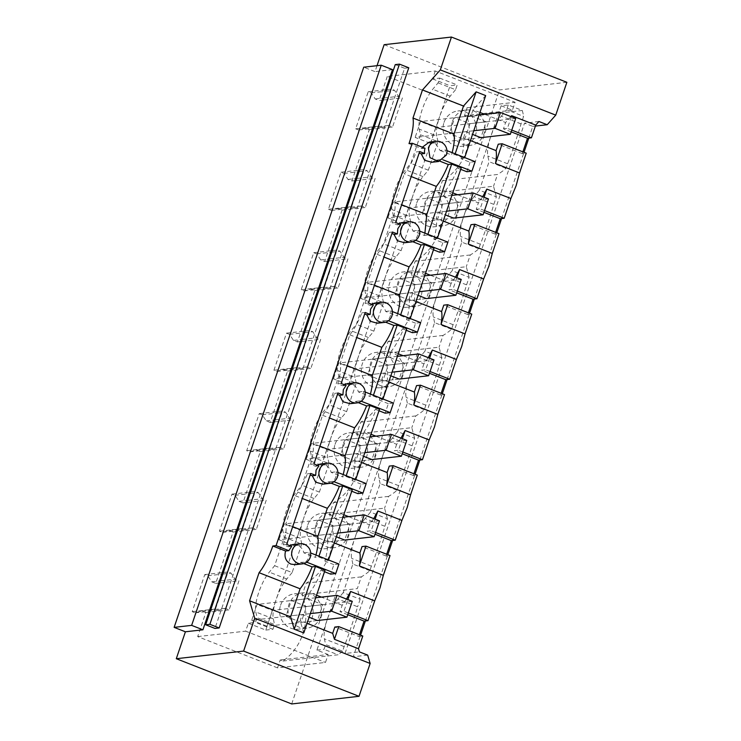<?xml version="1.0" encoding="UTF-8"?>
<svg xmlns="http://www.w3.org/2000/svg" width="741" height="741" viewBox="0 0 741 741"><rect width="100%" height="100%" fill="white"/><g stroke="black" fill="none" stroke-linecap="round" stroke-linejoin="round"><path stroke-width="0.56" stroke-dasharray="3.71 2.78" d="M422.37 147.218L421.786 148.626L425.038 148.265M431.799 162.26L436.875 159.991L441.932 159.417A10.152 9.568 83.5 0 0 444.748 155.138A10.152 9.568 83.5 0 0 445.156 149.914L446.953 150.618M429.243 142.133L436.023 144.143L440.089 150.488L445.156 149.914M409.013 143.624L421.786 148.626M441.932 159.417L442.905 159.797M475.138 161.668L470.072 162.242L461.059 158.704L464.44 158.324L454.9 154.582L451.519 154.962A33.827 10.105 -68.6 0 0 452.149 152.655M440.089 150.488L451.519 154.962M377.021 65.699L375.011 71.618L363.748 67.199M392.517 69.635L375.011 71.618M386.793 89.624L391.489 89.096L394.49 90.272L398.519 96.339L402.419 97.868L392.554 127.017L388.645 125.488L381.939 127.341L378.938 126.165L391.489 89.096M374.242 126.702L378.938 126.165M359.552 170.106L364.248 169.569L367.249 170.754L371.278 176.812L375.187 178.349L365.313 207.489L361.413 205.961L354.707 207.823L351.697 206.646L364.248 169.569M347.01 207.174L351.697 206.646M332.311 250.578L337.007 250.05L340.008 251.227L344.037 257.294L347.946 258.822L338.081 287.971L334.172 286.443L327.466 288.295L324.456 287.119L337.007 250.05M319.769 287.647L324.456 287.119M305.079 331.06L309.766 330.523L312.776 331.699L316.796 337.766L320.705 339.295L310.84 368.444L306.931 366.915L300.225 368.768L297.215 367.592L309.766 330.523M292.528 368.129L297.215 367.592M277.838 411.533L282.525 411.005L285.535 412.181L289.555 418.239L293.464 419.776L283.599 448.926L279.69 447.388L272.984 449.25L269.983 448.073L282.525 411.005M265.287 448.601L269.983 448.073M250.597 492.005L255.284 491.478L258.294 492.654L262.314 498.721L266.223 500.249L256.358 529.398L252.449 527.87L245.743 529.722L242.742 528.546L255.284 491.478M238.046 529.083L242.742 528.546M223.356 572.487L228.043 571.95L231.053 573.126L235.082 579.193L238.982 580.722L229.117 609.871L225.208 608.342L218.502 610.204L215.501 609.019L228.043 571.95M210.805 609.556L215.501 609.019M408.782 67.783L404.577 68.265L214.973 628.433M436.875 159.991L439.987 161.214M460.707 169.337L457.845 168.207L461.226 167.827M419.675 151.544L416.294 151.924L419.156 153.054M411.199 176.562L404.299 173.857A33.827 10.105 -68.6 0 0 416.294 151.924M470.072 162.242L466.858 171.745M482.697 196.689L478.38 202.895L457.595 194.744M452.751 192.845L445.85 190.141C450.269 184.565 454.261 177.256 457.845 168.207M470.452 140.558L463.542 137.854C464.394 142.828 463.57 149.784 461.059 158.704M464.69 157.574L464.44 158.324M463.542 137.854L465.635 131.685L449.37 133.528L454.733 117.68L470.998 115.837L473.054 109.77L485.679 95.589M455.15 153.832L454.9 154.582M510.873 116.587L505.584 122.524L484.595 114.299M479.955 112.475L473.054 109.77M566.865 82.288L499.545 89.92L384.134 44.692M291.704 703.95L499.545 89.92M467.2 116.717L522.285 110.474L508.27 104.981L501.148 105.787L512.42 110.205L515.097 102.286L435.254 70.988L387.293 76.434L467.136 107.723L464.459 115.642L467.2 116.717A55.816 52.611 -96.5 0 1 442.423 180.739L438.44 192.493A55.816 52.611 -96.5 0 1 415.182 261.221L411.199 272.966A55.816 52.611 -96.5 0 1 387.941 341.694L383.968 353.448A55.816 52.611 -96.5 0 1 360.7 422.166L356.727 433.92A55.816 52.611 -96.5 0 1 333.459 502.648L329.486 514.402A55.816 52.611 -96.5 0 1 306.218 583.121L302.245 594.875A55.816 52.611 -96.5 0 1 282.951 661.046L280.209 659.972L277.532 667.891L325.494 662.445L328.18 654.516L280.209 659.972M387.293 76.434L379.142 100.507L382.18 100.165M277.532 667.891L197.69 636.593L205.841 612.52L201.932 610.982L195.226 612.844L192.215 611.668L204.766 574.59L207.776 575.776L211.796 581.833L215.705 583.371L233.082 532.038L229.173 530.51L222.467 532.362L219.456 531.186L232.007 494.117L235.008 495.294L239.037 501.361L242.946 502.889L260.313 451.565L256.414 450.028L249.708 451.89L246.697 450.713L259.248 413.645L262.249 414.821L266.278 420.888L270.187 422.416L287.554 371.084L283.646 369.555L276.939 371.417L273.938 370.231L286.489 333.163L289.49 334.348L293.519 340.406L297.419 341.934L314.795 290.611L310.887 289.083L304.18 290.935L301.179 289.759L313.721 252.69L316.731 253.867L320.751 259.934L324.66 261.462L342.036 210.138L338.128 208.601L331.422 210.463L328.42 209.286L340.962 172.218L343.972 173.394L347.992 179.452L351.901 180.989L369.277 129.656L365.369 128.128L358.663 129.981L355.661 128.804L368.203 91.736L371.213 92.912L375.233 98.979L379.142 100.507M368.203 91.736L385.709 89.754M371.213 92.912L385.172 91.328M386.256 91.208L394.49 90.272M358.663 129.981L381.939 127.341M355.661 128.804L373.158 126.822M340.962 172.218L358.468 170.226M343.972 173.394L357.931 171.81M359.024 171.68L367.249 170.754M331.422 210.463L354.707 207.823M328.42 209.286L345.917 207.295M313.721 252.69L331.227 250.708M316.731 253.867L330.69 252.283M331.783 252.162L340.008 251.227M304.18 290.935L327.466 288.295M301.179 289.759L318.676 287.777M286.489 333.163L303.986 331.181M289.49 334.348L303.449 332.755M304.542 332.635L312.776 331.699M276.939 371.417L300.225 368.768M273.938 370.231L291.445 368.249M259.248 413.645L276.745 411.653M262.249 414.821L276.217 413.237M277.301 413.117L285.535 412.181M249.708 451.89L272.984 449.25M246.697 450.713L264.204 448.722M232.007 494.117L249.513 492.135M235.008 495.294L248.976 493.71M250.06 493.589L258.294 492.654M222.467 532.362L245.743 529.722M219.456 531.186L236.963 529.204M204.766 574.59L222.272 572.608M207.776 575.776L221.735 574.192M222.819 574.062L231.053 573.126M195.226 612.844L218.502 610.204M192.215 611.668L209.722 609.676M307.052 623.311L300.142 620.606L302.198 614.539L309.108 617.244M303.791 632.944L300.142 620.606M303.801 563.595L300.67 562.373L295.335 564.67M404.577 68.265L395.259 64.615M424.908 233.128L424.278 235.443L412.848 230.96C411.866 227.228 409.671 224.634 406.263 223.198L402.002 222.606M398.723 223.717L397.232 224.838L400.612 224.458M395.648 222.513L392.267 222.893L397.232 224.838M392.267 222.893A33.827 10.105 -68.6 0 0 394.758 202.043L404.299 173.857M315.953 555.037A33.827 10.105 -68.6 0 1 315.314 557.343L303.893 552.869C302.902 549.127 300.707 546.534 297.298 545.098L293.047 544.505M289.768 545.626L288.277 546.747L291.658 546.367M286.693 544.413L283.312 544.802L288.277 546.747M310.711 473.443L307.33 473.832L310.201 474.953M283.312 544.802A33.827 10.105 -68.6 0 0 285.794 523.952L295.335 495.757A33.827 10.105 -68.6 0 0 307.33 473.832M322.844 484.169L327.911 481.9L332.978 481.326A10.152 9.568 83.5 0 0 335.793 477.047A10.152 9.568 83.5 0 0 336.192 471.813L337.989 472.517M343.194 474.555A33.827 10.105 -68.6 0 1 342.555 476.871L331.134 472.387C330.143 468.655 327.948 466.061 324.539 464.626L320.288 464.033M317.009 465.144L315.518 466.274L318.899 465.885M313.925 463.94L310.553 464.32L315.518 466.274M337.952 392.971L334.571 393.351L337.442 394.481M310.553 464.32A33.827 10.105 -68.6 0 0 313.035 443.47L322.576 415.284A33.827 10.105 -68.6 0 0 334.571 393.351M350.076 403.697L355.152 401.418L360.219 400.844A10.152 9.568 83.5 0 0 363.034 396.565A10.152 9.568 83.5 0 0 363.433 391.341L365.23 392.045M370.426 394.082A33.827 10.105 -68.6 0 1 369.796 396.398L358.366 391.915C357.384 388.173 355.189 385.589 351.78 384.144L347.529 383.551M344.241 384.672L342.75 385.792L346.13 385.413M341.166 383.468L337.785 383.847L342.75 385.792M365.193 312.498L361.812 312.878L364.683 313.999M337.785 383.847A33.827 10.105 -68.6 0 0 340.276 362.997L349.817 334.802A33.827 10.105 -68.6 0 0 361.812 312.878M377.317 323.215L382.393 320.946L387.46 320.371A10.152 9.568 83.5 0 0 390.275 316.092A10.152 9.568 83.5 0 0 390.674 310.868L392.471 311.572M397.667 313.61A33.827 10.105 -68.6 0 1 397.037 315.916L385.607 311.442C384.625 307.7 382.43 305.107 379.022 303.671L374.761 303.078M371.482 304.19L369.991 305.32L373.371 304.931M368.407 302.986L365.026 303.375L369.991 305.32M392.434 232.016L389.053 232.405L391.924 233.526M365.026 303.375A33.827 10.105 -68.6 0 0 367.517 282.525L377.058 254.33A33.827 10.105 -68.6 0 0 389.053 232.405M404.558 242.742L409.634 240.464L414.701 239.889A10.152 9.568 83.5 0 0 417.516 235.61A10.152 9.568 83.5 0 0 417.915 230.386L419.712 231.09M424.278 235.443L427.659 235.054L427.909 234.304M437.459 238.046L437.199 238.797L427.659 235.054M447.897 242.14L442.84 242.715L433.818 239.186L437.199 238.797M433.818 239.186C436.329 230.256 437.153 223.31 436.31 218.336L438.394 212.158L422.129 214.001L427.492 198.162L443.757 196.319L445.85 190.141M394.758 202.043L401.659 204.757M359.45 634.722L358.857 636.473L334.812 627.053M362.784 636.028L358.857 636.473M538.939 121.496L524.526 123.126L345 653.506L359.413 651.876M522.887 151.868L522.294 153.619L526.221 153.174M495.646 232.341L495.053 234.091L498.98 233.647M468.414 312.822L467.821 314.573L471.748 314.128M441.173 393.295L440.58 395.046L444.507 394.601M413.932 473.768L413.339 475.527L417.266 475.083M386.691 554.249L386.098 556L390.025 555.555M522.294 153.619L498.248 144.199M511.179 131.852L503.454 128.832L505.584 122.524M470.998 115.837L486.253 121.82L480.89 137.659L464.626 139.503L449.37 133.528M465.635 131.685L472.545 134.39M443.211 221.04L436.31 218.336M495.053 234.091L471.017 224.671M483.938 212.334L476.213 209.305L478.38 202.895M443.757 196.319L459.012 202.293L453.649 218.132L437.385 219.984L422.129 214.001M438.394 212.158L445.304 214.862M484.077 197.236L480.14 208.86L476.213 209.305M484.531 210.583L480.14 208.86M443.998 122.45A17.765 16.747 -96.5 0 1 457.781 110.983A17.765 16.747 -96.5 0 1 475.574 134.825A17.765 16.747 -96.5 0 1 461.791 146.292A17.765 16.747 -96.5 0 1 443.998 122.45M486.253 121.82L469.979 123.664L454.733 117.68M469.979 123.664L464.626 139.503M528.815 138.104L532.788 126.368L524.526 123.126M532.788 126.368L535.4 126.072M367.675 655.118L353.262 656.748L360.571 635.167M365.378 620.958L387.812 554.685M392.619 540.485L415.053 474.212M419.86 460.004L442.294 393.74M447.101 379.531L469.535 313.258M474.342 299.058L496.776 232.785M501.583 218.576L524.007 152.303M511.318 116.754L507.381 128.388L503.454 128.832M511.772 130.101L507.381 128.388M384.866 526.277L365.118 518.543L370.463 512.124L381.735 516.533L387.395 518.756L384.866 526.277C381.828 536.78 373.807 560.474 371.38 566.133L369.815 570.7A55.816 52.611 -96.5 0 1 361.312 576.868L357.329 588.623L302.245 594.875M361.312 576.868L306.218 583.121M387.395 518.756L384.57 508.15L329.486 514.402M412.107 445.804L392.36 438.061L397.704 431.642L408.976 436.06L414.636 438.283L412.107 445.804C409.069 456.308 401.048 480.001 398.621 485.651L397.056 490.227A55.816 52.611 -96.5 0 1 388.553 496.396L384.57 508.15M388.553 496.396L333.459 502.648M414.636 438.283L411.811 427.668L356.727 433.92M439.348 365.332L419.601 357.588L424.945 351.169L441.877 357.801L439.348 365.332C436.31 375.826 428.289 399.529 425.853 405.179L424.297 409.745A55.816 52.611 -96.5 0 1 415.794 415.923L411.811 427.668M415.794 415.923L360.7 422.166M441.877 357.801L439.052 347.196L383.968 353.448M466.58 284.85L446.842 277.115L452.177 270.687L469.118 277.329L466.58 284.85C463.551 295.353 455.53 319.047 453.094 324.697L451.538 329.273A55.816 52.611 -96.5 0 1 443.025 335.441L439.052 347.196M443.025 335.441L387.941 341.694M469.118 277.329L466.293 266.723L411.199 272.966M493.821 204.377L474.083 196.634L479.418 190.215L496.359 196.856L493.821 204.377C490.792 214.881 482.771 238.574 480.335 244.224L478.769 248.8A55.816 52.611 -96.5 0 1 470.266 254.969L466.293 266.723M470.266 254.969L415.182 261.221M496.359 196.856L493.534 186.241L438.44 192.493M442.423 180.739L497.507 174.487L493.534 186.241M522.285 110.474A55.816 52.611 -96.5 0 1 523.6 116.374L521.062 123.904C518.033 134.399 510.003 158.102 507.576 163.752L506.01 168.318A55.816 52.611 -96.5 0 1 497.507 174.487M512.42 110.205L464.459 115.642M467.136 107.723L515.097 102.286M274.652 565.716L292.13 572.571L301.782 544.042L284.303 537.188L274.652 565.716L269.307 572.145A25.37 7.577 -68.6 0 0 255.821 611.992L257.071 617.661L255.46 622.421L248.328 623.237L245.651 631.156L325.494 662.445M197.69 636.593L245.651 631.156M205.841 612.52L229.117 609.871M215.705 583.371L218.743 583.019M219.827 582.898L238.982 580.722M233.082 532.038L256.358 529.398M242.946 502.889L245.984 502.546M247.068 502.426L266.223 500.249M260.313 451.565L283.599 448.926M270.187 422.416L273.225 422.074M274.309 421.944L293.464 419.776M287.554 371.084L310.84 368.444M297.419 341.934L300.466 341.592M301.55 341.471L320.705 339.295M314.795 290.611L338.081 287.971M324.66 261.462L327.707 261.119M328.791 260.999L347.946 258.822M342.036 210.138L365.313 207.489M351.901 180.989L354.939 180.637M356.032 180.517L375.187 178.349M369.277 129.656L392.554 127.017M383.273 100.044L402.419 97.868M435.254 70.988L432.577 78.907L439.7 78.101L438.088 82.862L432.744 89.281A25.37 7.577 -68.6 0 0 419.258 129.129L420.508 134.806L410.847 163.335L405.503 169.763A25.37 7.577 -68.6 0 0 392.017 209.61L393.267 215.279L388.441 229.553L383.606 243.817L378.262 250.236A25.37 7.577 -68.6 0 0 364.776 290.083L366.026 295.761L361.2 310.025L356.365 324.289L351.03 330.708A25.37 7.577 -68.6 0 0 337.535 370.565L338.785 376.233L329.134 404.771L323.789 411.19A25.37 7.577 -68.6 0 0 310.303 451.037L311.544 456.715L301.893 485.244L296.548 491.663A25.37 7.577 -68.6 0 0 283.062 531.51L284.303 537.188M375.233 98.979L382.875 98.108M383.968 97.988L398.519 96.339M365.369 128.128L388.645 125.488M347.992 179.452L355.634 178.59M356.727 178.461L371.278 176.812M338.128 208.601L361.413 205.961M320.751 259.934L328.402 259.063M329.486 258.942L344.037 257.294M310.887 289.083L334.172 286.443M293.519 340.406L301.161 339.545M302.245 339.415L316.796 337.766M283.646 369.555L306.931 366.915M266.278 420.888L273.92 420.017M275.004 419.897L289.555 418.239M256.414 450.028L279.69 447.388M239.037 501.361L246.679 500.49M247.763 500.37L262.314 498.721M229.173 530.51L252.449 527.87M211.796 581.833L219.438 580.972M220.522 580.842L235.082 579.193M201.932 610.982L225.208 608.342M365.118 518.543C361.034 523.628 357.514 530.389 354.569 538.846A25.37 7.577 -68.6 0 0 354.531 538.957L316.907 650.107L328.17 654.525M316.907 650.107L324.03 649.301L325.642 644.54L342.574 651.182L344.139 646.606C346.566 640.956 354.596 617.262 357.625 606.759L337.877 599.015A25.37 7.577 -68.6 0 0 327.327 619.319M282.951 661.046L338.044 654.794L324.03 649.301M342.574 651.182A55.816 52.611 -96.5 0 1 338.044 654.794M369.815 570.7L352.883 564.068L343.222 592.596L360.154 599.237L357.329 588.623M360.154 599.237L357.625 606.759M347.733 614.715L340.017 611.686L343.944 611.242L347.881 599.617M346.501 599.071L342.185 605.277L340.017 611.686M342.185 605.277L321.399 597.126M316.555 595.227L309.655 592.522C314.073 586.946 318.065 579.638 321.64 570.589L325.021 570.209M322.817 604.675L306.542 606.518L301.179 622.366L317.454 620.513L322.817 604.675L307.561 598.7L309.655 592.522M302.198 614.539L285.933 616.382L291.296 600.543L307.561 598.7M353.262 656.748L345 653.506M324.512 571.719L321.64 570.589M300.67 562.373L306.709 562.178M305.737 561.798A10.152 9.568 83.5 0 0 308.552 557.519A10.152 9.568 83.5 0 0 308.951 552.295L310.748 552.999M303.893 552.869L308.951 552.295M412.848 230.96L417.915 230.386M292.704 526.656L285.794 523.952M295.335 495.757L302.245 498.461M331.032 483.123L327.911 481.9M351.753 491.237L348.881 490.116L352.262 489.736M332.978 481.326L333.95 481.706M331.134 472.387L336.192 471.813M319.936 446.184L313.035 443.47M322.576 415.284L329.486 417.989M358.274 402.641L355.152 401.418M378.994 410.764L376.122 409.643L379.503 409.254M360.219 400.844L361.191 401.224M358.366 391.915L363.433 391.341M347.177 365.702L340.276 362.997M349.817 334.802L356.727 337.516M385.515 322.168L382.393 320.946M406.235 330.291L403.363 329.161L406.744 328.782M387.46 320.371L388.432 320.751M385.607 311.442L390.674 310.868M374.418 285.229L367.517 282.525M377.058 254.33L383.958 257.034M412.756 241.696L409.634 240.464M433.476 249.81L430.604 248.689L433.985 248.3M414.701 239.889L415.664 240.279M455.456 277.171L451.149 283.368L430.354 275.217M425.519 273.318L418.609 270.613C423.028 265.046 427.029 257.738 430.604 248.689M442.84 242.715L439.617 252.218M416.757 202.923A17.765 16.747 -96.5 0 1 430.549 191.456A17.765 16.747 -96.5 0 1 448.333 215.307A17.765 16.747 -96.5 0 1 434.55 226.774A17.765 16.747 -96.5 0 1 416.757 202.923M459.012 202.293L442.748 204.136L427.492 198.162M442.748 204.136L437.385 219.984M338.943 564.049L333.876 564.623L330.662 574.127M348.326 612.955L343.944 611.242M456.836 277.708L452.899 289.333L448.972 289.777L456.697 292.806M457.29 291.056L452.899 289.333M415.97 301.513L409.069 298.808L411.153 292.63L418.063 295.344M467.821 314.573L443.776 305.144M451.149 283.368L448.972 289.777M431.771 282.766L415.506 284.618L410.144 300.457L426.408 298.614L431.771 282.766L416.516 276.791L418.609 270.613M428.215 357.644L423.908 363.84L403.123 355.699M398.278 353.8L391.368 351.095C395.787 345.519 399.788 338.211 403.363 329.161M420.656 322.622L415.599 323.196L412.376 332.7M415.599 323.196L406.577 319.658L409.958 319.278L400.418 315.536L397.037 315.916M409.069 298.808C409.912 303.782 409.088 310.729 406.577 319.658M429.595 358.181L425.658 369.815L421.731 370.259L429.456 373.279M430.049 371.528L425.658 369.815M388.729 381.995L381.828 379.281L383.921 373.112L390.822 375.817M440.58 395.046L416.535 385.626M423.908 363.84L421.731 370.259M404.53 363.247L388.265 365.091L382.902 380.93L399.167 379.086L404.53 363.247L389.275 357.264L391.368 351.095M400.983 438.126L396.667 444.322L375.882 436.171M371.037 434.272L364.127 431.568C368.546 425.992 372.547 418.684 376.122 409.643M393.425 403.095L388.358 403.669L385.135 413.172M388.358 403.669L379.336 400.131L382.717 399.751L373.177 396.009L369.796 396.398M381.828 379.281C382.68 384.255 381.847 391.211 379.336 400.131M402.354 438.663L398.417 450.287L394.49 450.732L402.215 453.761M402.808 452.01L398.417 450.287M361.497 462.467L354.587 459.763L356.68 453.585L363.581 456.289M413.339 475.527L389.294 466.098M396.667 444.322L394.49 450.732M377.289 443.72L361.024 445.563L355.661 461.411L371.926 459.568L377.289 443.72L362.043 437.746L364.127 431.568M373.742 518.598L369.426 524.795L348.64 516.653M343.796 514.754L336.886 512.04C341.305 506.473 345.306 499.165 348.881 490.116M366.184 483.567L361.117 484.142L357.903 493.654M361.117 484.142L352.095 480.613L355.485 480.224L345.936 476.491L342.555 476.871M354.587 459.763C355.439 464.737 354.606 471.684 352.095 480.613M375.113 519.135L371.185 530.76L367.258 531.214L374.974 534.233M375.567 532.483L371.185 530.76M334.256 542.94L327.346 540.235L329.439 534.057L336.34 536.771M386.098 556L362.053 546.58M369.426 524.795L367.258 531.214M350.058 524.202L333.783 526.045L328.42 541.884L344.695 540.041L350.058 524.202L334.802 518.218L336.886 512.04M333.876 564.623L324.864 561.085L328.244 560.705L318.695 556.963L315.314 557.343M327.346 540.235C328.198 545.209 327.365 552.165 324.864 561.085M452.418 121.496A17.765 16.747 -96.5 0 1 466.2 110.029A17.765 16.747 -96.5 0 1 483.993 133.871A17.765 16.747 -96.5 0 1 470.202 145.338A17.765 16.747 -96.5 0 1 452.418 121.496M352.883 564.068L351.632 558.39A25.37 7.577 -68.6 0 1 354.531 538.957M397.056 490.227L380.124 483.586L370.463 512.124M380.124 483.586L378.873 477.917A25.37 7.577 -68.6 0 1 381.763 458.484L354.569 538.846M392.36 438.061C388.275 443.146 384.755 449.917 381.8 458.364A25.37 7.577 -68.6 0 0 381.763 458.484M424.297 409.745L407.355 403.113L397.704 431.642M407.355 403.113L406.114 397.435A25.37 7.577 -68.6 0 1 409.004 378.003L381.8 458.364M419.601 357.588C415.516 362.673 411.996 369.435 409.041 377.891A25.37 7.577 -68.6 0 0 409.004 378.003M451.538 329.273L434.596 322.631L424.945 351.169M434.596 322.631L433.346 316.963A25.37 7.577 -68.6 0 1 436.245 297.53L409.041 377.891M446.842 277.115C442.748 282.191 439.237 288.962 436.282 297.419A25.37 7.577 -68.6 0 0 436.245 297.53M478.769 248.8L461.838 242.159L452.177 270.687M461.838 242.159L460.587 236.481A25.37 7.577 -68.6 0 1 463.486 217.048L436.282 297.419M474.083 196.634C469.989 201.719 466.478 208.49 463.523 216.937A25.37 7.577 -68.6 0 0 463.486 217.048M506.01 168.318L489.079 161.686L479.418 190.215M521.062 123.904L501.314 116.161C497.23 121.246 493.71 128.008 490.764 136.464A25.37 7.577 -68.6 0 0 490.727 136.576A25.37 7.577 -68.6 0 0 487.828 156.008L489.079 161.686M501.314 116.161L506.659 109.742L523.6 116.374M508.27 104.981L506.659 109.742M501.148 105.787L490.764 136.464M248.328 623.237L265.806 630.082L276.189 599.404A25.37 7.577 -68.6 0 0 273.299 618.837L274.541 624.515L257.071 617.661M292.13 572.571L286.786 578.99A25.37 7.577 -68.6 0 0 276.226 599.293L303.43 518.932A25.37 7.577 -68.6 0 0 300.54 538.364L283.062 531.51M311.544 456.715L329.023 463.56L319.371 492.089L314.027 498.517C309.942 503.593 306.422 510.364 303.467 518.82L330.671 438.45A25.37 7.577 -68.6 0 0 327.772 457.892L310.303 451.037M338.785 376.233L356.264 383.088L346.603 411.616L341.268 418.035C337.174 423.12 333.663 429.891 330.708 438.339L357.912 357.977A25.37 7.577 -68.6 0 0 355.013 377.41L337.535 370.565M366.026 295.761L383.505 302.606L373.844 331.144L368.499 337.563C364.415 342.648 360.904 349.409 357.949 357.866L385.153 277.505A25.37 7.577 -68.6 0 0 382.254 296.937L364.776 290.083M393.267 215.279L410.746 222.133L401.085 250.662L395.74 257.09C391.656 262.166 388.136 268.937 385.19 277.393L412.394 197.023A25.37 7.577 -68.6 0 0 409.495 216.455L392.017 209.61M420.508 134.806L437.987 141.661L428.326 170.189L422.981 176.608C418.897 181.693 415.377 188.464 412.431 196.911L439.635 116.55A25.37 7.577 -68.6 0 0 436.736 135.983L419.258 129.129M455.567 89.717L450.222 96.135C446.138 101.221 442.618 107.982 439.672 116.439L450.056 85.761L457.178 84.956L455.567 89.717L438.088 82.862M432.577 78.907L450.056 85.761M490.727 136.576L463.523 216.937M429.511 294.825A17.765 16.747 -96.5 0 1 415.729 306.292A17.765 16.747 -96.5 0 1 397.936 282.451A17.765 16.747 -96.5 0 1 411.718 270.984A17.765 16.747 -96.5 0 1 429.511 294.825M343.454 443.405A17.765 16.747 -96.5 0 1 357.245 431.929A17.765 16.747 -96.5 0 1 375.029 455.78A17.765 16.747 -96.5 0 1 361.247 467.247A17.765 16.747 -96.5 0 1 343.454 443.405M456.752 214.353A17.765 16.747 -96.5 0 1 442.97 225.82A17.765 16.747 -96.5 0 1 425.177 201.969A17.765 16.747 -96.5 0 1 438.959 190.502A17.765 16.747 -96.5 0 1 456.752 214.353M402.27 375.298A17.765 16.747 -96.5 0 1 388.488 386.765A17.765 16.747 -96.5 0 1 370.695 362.923A17.765 16.747 -96.5 0 1 384.477 351.456A17.765 16.747 -96.5 0 1 402.27 375.298M320.557 616.725A17.765 16.747 -96.5 0 1 306.765 628.192A17.765 16.747 -96.5 0 1 288.981 604.35A17.765 16.747 -96.5 0 1 302.763 592.883A17.765 16.747 -96.5 0 1 320.557 616.725M316.212 523.878A17.765 16.747 -96.5 0 1 330.004 512.411A17.765 16.747 -96.5 0 1 347.788 536.252A17.765 16.747 -96.5 0 1 334.006 547.719A17.765 16.747 -96.5 0 1 316.212 523.878M265.806 630.082L272.938 629.276L274.541 624.515M272.938 629.276L255.46 622.421M439.7 78.101L457.178 84.956M437.987 141.661L436.736 135.983M428.326 170.189L410.847 163.335M410.746 222.133L409.495 216.455M401.085 250.662L383.606 243.817M383.505 302.606L382.254 296.937M373.844 331.144L356.365 324.289M356.264 383.088L355.013 377.41M346.603 411.616L329.134 404.771M329.023 463.56L327.772 457.892M319.371 492.089L301.893 485.244M301.782 544.042L300.54 538.364M327.29 619.43A25.37 7.577 -68.6 0 0 324.391 638.862L325.642 644.54M343.222 592.596L337.877 599.015M306.542 606.518L291.296 600.543M301.179 622.366L285.933 616.382M280.561 605.304A17.765 16.747 -96.5 0 1 294.344 593.837A17.765 16.747 -96.5 0 1 312.137 617.688A17.765 16.747 -96.5 0 1 298.354 629.155A17.765 16.747 -96.5 0 1 280.561 605.304M318.954 556.213L318.695 556.963M328.495 559.955L328.244 560.705M329.439 534.057L313.165 535.91L318.528 520.062L334.802 518.218M346.195 475.731L345.936 476.491M355.736 479.473L355.485 480.224M356.68 453.585L340.406 455.428L345.769 439.589L362.043 437.746M373.436 395.259L373.177 396.009M382.977 399.001L382.717 399.751M383.921 373.112L367.647 374.955L373.01 359.116L389.275 357.264M400.668 314.786L400.418 315.536M410.218 318.528L409.958 319.278M411.153 292.63L394.888 294.483L400.251 278.635L416.516 276.791M415.506 284.618L400.251 278.635M410.144 300.457L394.888 294.483M388.265 365.091L373.01 359.116M382.902 380.93L367.647 374.955M361.024 445.563L345.769 439.589M355.661 461.411L340.406 455.428M333.783 526.045L318.528 520.062M328.42 541.884L313.165 535.91M421.101 295.779A17.765 16.747 -96.5 0 1 407.309 307.246A17.765 16.747 -96.5 0 1 389.525 283.405A17.765 16.747 -96.5 0 1 403.308 271.938A17.765 16.747 -96.5 0 1 421.101 295.779M335.043 444.359A17.765 16.747 -96.5 0 1 348.826 432.892A17.765 16.747 -96.5 0 1 366.619 456.734A17.765 16.747 -96.5 0 1 352.836 468.201A17.765 16.747 -96.5 0 1 335.043 444.359M393.86 376.252A17.765 16.747 -96.5 0 1 380.068 387.719A17.765 16.747 -96.5 0 1 362.284 363.877A17.765 16.747 -96.5 0 1 376.067 352.41A17.765 16.747 -96.5 0 1 393.86 376.252M307.802 524.832A17.765 16.747 -96.5 0 1 321.585 513.365A17.765 16.747 -96.5 0 1 339.378 537.206A17.765 16.747 -96.5 0 1 325.595 548.673A17.765 16.747 -96.5 0 1 307.802 524.832M473.768 130.759L415.145 137.409L430.401 143.384L480.89 137.659M479.131 114.92L420.508 121.57L415.145 137.409M515.699 118.477L435.764 127.545L420.508 121.57M435.764 127.545L430.401 143.384M446.527 211.231L387.904 217.882L403.16 223.865L453.649 218.132M451.89 195.392L393.267 202.043L387.904 217.882M488.467 198.949L408.523 208.017L393.267 202.043M408.523 208.017L403.16 223.865M419.295 291.713L360.672 298.364L375.919 304.338L426.408 298.614M424.649 275.865L366.026 282.516L360.672 298.364M461.226 279.431L381.282 288.499L366.026 282.516M381.282 288.499L375.919 304.338M392.054 372.186L333.431 378.836L348.687 384.82L399.167 379.086M397.417 356.347L338.794 362.997L333.431 378.836M433.985 359.904L354.041 368.972L338.794 362.997M354.041 368.972L348.687 384.82M364.813 452.658L306.19 459.309L321.446 465.292L371.926 459.568M370.176 436.82L311.553 443.47L306.19 459.309M406.744 440.376L326.809 449.454L311.553 443.47M326.809 449.454L321.446 465.292M337.572 533.14L278.949 539.791L294.205 545.765L344.695 540.041M342.935 517.292L284.312 523.952L278.949 539.791M379.503 520.858L299.568 529.926L284.312 523.952M299.568 529.926L294.205 545.765M310.331 613.613L251.708 620.263L266.964 626.247L317.454 620.513M315.694 597.774L257.071 604.424L251.708 620.263M352.262 601.331L272.327 610.399L257.071 604.424M272.327 610.399L266.964 626.247M371.38 566.133L351.632 558.39M398.621 485.651L378.873 477.917M425.853 405.179L406.114 397.435M453.094 324.697L433.346 316.963M480.335 244.224L460.587 236.481M507.576 163.752L487.828 156.008M286.786 578.99L269.307 572.145M273.299 618.837L255.821 611.992M450.222 96.135L432.744 89.281M422.981 176.608L405.503 169.763M395.74 257.09L378.262 250.236M368.499 337.563L351.03 330.708M341.268 418.035L323.789 411.19M314.027 498.517L296.548 491.663M344.139 646.606L324.391 638.862M466.2 110.029L457.781 110.983M470.202 145.338L461.791 146.292M438.959 190.502L430.549 191.456M442.97 225.82L434.55 226.774M415.729 306.292L407.309 307.246M411.718 270.984L403.308 271.938M357.245 431.929L348.826 432.892M361.247 467.247L352.836 468.201M388.488 386.765L380.068 387.719M384.477 351.456L376.067 352.41M306.765 628.192L298.354 629.155M302.763 592.883L294.344 593.837M330.004 512.411L321.585 513.365M334.006 547.719L325.595 548.673"/><path stroke-width="1.11" d="M446.434 154.943A10.152 9.568 83.5 0 0 436.273 141.327A10.152 9.568 83.5 0 0 428.4 147.876L429.937 157.638L438.561 161.492L446.434 154.943M436.273 141.327L429.243 142.124L422.37 147.218M419.156 153.054L421.259 153.869L424.639 153.489A10.152 9.568 83.5 0 1 425.038 148.265L412.265 143.254L409.013 143.624A33.827 10.105 -68.6 0 0 412.978 118.032L454.001 134.112A33.827 10.105 -68.6 0 1 452.149 152.655M421.259 153.869L424.63 160.288L431.799 162.26M446.953 150.618L475.138 161.668L471.924 171.171L466.858 171.745L460.707 169.337M442.905 159.797L471.924 171.171M243.613 651.08L359.024 696.308L291.704 703.95L176.293 658.712L243.613 651.08L254.728 618.226L249.578 600.784L259.081 572.7A33.827 10.105 111.4 0 0 272.808 546.006L276.069 545.635L288.842 550.646L291.658 546.367L286.693 544.413L310.711 473.443L315.675 475.389L316.074 470.165L318.899 465.885L313.925 463.94L337.952 392.971L342.916 394.916L343.315 389.692L346.13 385.413L341.166 383.468L365.193 312.498L370.157 314.443L370.556 309.21L373.371 304.931L368.407 302.986L392.434 232.016L397.398 233.961L397.797 228.737L400.612 224.458L395.648 222.513L419.675 151.544L424.639 153.489M412.265 143.254L276.069 545.635M377.021 65.699L384.134 44.692L451.445 37.05L440.33 69.895L422.481 89.948L412.978 118.032M385.709 89.754L202.914 629.794L185.407 631.786L174.135 627.368L363.748 67.199L381.245 65.217L392.517 69.635L385.709 89.754L386.793 89.624M373.158 126.822L374.242 126.702M358.468 170.226L359.552 170.106M345.917 207.295L347.01 207.174M331.227 250.708L332.311 250.578M318.676 287.777L319.769 287.647M303.986 331.181L305.079 331.06M291.445 368.249L292.528 368.129M276.745 411.653L277.838 411.533M264.204 448.722L265.287 448.601M249.513 492.135L250.597 492.005M236.963 529.204L238.046 529.083M222.272 572.608L223.356 572.487M209.722 609.676L210.805 609.556M176.293 658.712L185.407 631.786M205.655 624.774L395.259 64.615L399.464 64.134L408.782 67.783L219.179 627.951L214.973 628.433L205.655 624.774L209.86 624.302L219.179 627.951M439.987 161.214L448.296 164.474L451.677 164.085L427.909 234.304M437.459 238.046L461.226 167.827L451.677 164.085M448.296 164.474A33.827 10.105 -68.6 0 1 436.31 186.399L411.199 176.562M519.534 172.94L526.221 153.174L502.176 143.754L498.248 144.199L496.081 150.608C496.674 153.832 496.479 158.129 495.488 163.52L519.534 172.94L516.153 185.621L510.873 198.514L504.186 218.28L500.258 218.725L495.646 232.341M482.697 196.689L486.828 189.094L510.873 198.514M457.595 194.744L452.751 192.845M496.081 150.608L470.452 140.558M455.15 153.832L476.13 91.847L485.679 95.589L464.69 157.574M476.13 91.847L463.505 106.028L454.001 134.112M422.481 89.948L463.505 106.028M272.808 546.006L285.581 551.008C283.988 557 285.748 561.372 290.87 564.105L295.335 564.67L302.365 563.873A10.152 9.568 83.5 0 0 310.238 557.325C311.655 551.341 309.719 546.997 304.44 544.292A10.152 9.568 83.5 0 0 300.077 543.709A10.152 9.568 83.5 0 0 292.204 550.257A10.152 9.568 83.5 0 0 298.002 563.299A10.152 9.568 83.5 0 0 302.365 563.873M288.842 550.646L285.581 551.008M535.4 126.072L547.201 124.729L538.939 121.496L535.724 125.099L511.679 115.679L510.873 116.587M547.201 124.729L555.741 115.133L440.33 69.895M484.595 114.299L479.955 112.475M451.445 37.05L566.865 82.288L555.741 115.133M381.245 65.217L191.641 625.376L202.914 629.794M385.172 91.328L386.256 91.208M357.931 171.81L359.024 171.68M330.69 252.283L331.783 252.162M303.449 332.755L304.542 332.635M276.217 413.237L277.301 413.117M248.976 493.71L250.06 493.589M221.735 574.192L222.819 574.062M174.135 627.368L191.641 625.376M359.024 696.308L370.139 663.464L367.675 655.118L359.413 651.876L358.487 648.736L334.441 639.316L332.681 633.36L307.052 623.311M254.728 618.226L370.139 663.464M294.251 629.202L303.791 632.944L325.021 570.209L315.481 566.467L294.251 629.202L290.602 616.864L249.578 600.784M259.081 572.7L300.105 588.78L290.602 616.864M303.801 563.595L312.1 566.856C308.525 575.896 304.523 583.204 300.105 588.78M399.464 64.134L209.86 624.302M413.395 222.383A10.152 9.568 83.5 0 0 409.032 221.809A10.152 9.568 83.5 0 0 401.159 228.358A10.152 9.568 83.5 0 0 411.32 241.974A10.152 9.568 83.5 0 0 419.193 235.425A10.152 9.568 83.5 0 0 413.395 222.383M409.032 221.809L402.002 222.606L398.723 223.717M300.077 543.709L293.047 544.505L289.768 545.626M310.201 474.953L312.294 475.778L315.666 482.187L322.844 484.169M315.675 475.389L312.294 475.778M319.445 469.785A10.152 9.568 83.5 0 0 329.606 483.401A10.152 9.568 83.5 0 0 337.479 476.852C338.896 470.868 336.96 466.524 331.681 463.81A10.152 9.568 83.5 0 0 327.318 463.236A10.152 9.568 83.5 0 0 319.445 469.785M327.318 463.236L320.288 464.033L317.009 465.144M337.442 394.481L339.535 395.296L342.907 401.715L350.076 403.697M342.916 394.916L339.535 395.296M346.686 389.312A10.152 9.568 83.5 0 0 356.847 402.928A10.152 9.568 83.5 0 0 364.72 396.379C366.137 390.396 364.202 386.042 358.913 383.338A10.152 9.568 83.5 0 0 354.559 382.754A10.152 9.568 83.5 0 0 346.686 389.312M354.559 382.754L347.529 383.56L344.241 384.672M364.683 313.999L366.776 314.823L370.148 321.233L377.317 323.215M370.157 314.443L366.776 314.823M373.927 308.83A10.152 9.568 83.5 0 0 384.088 322.446A10.152 9.568 83.5 0 0 391.952 315.898C393.378 309.914 391.443 305.57 386.154 302.865A10.152 9.568 83.5 0 0 381.791 302.282A10.152 9.568 83.5 0 0 373.927 308.83M381.791 302.282L374.761 303.078L371.482 304.19M391.924 233.526L394.017 234.351L397.389 240.76L404.558 242.742M397.398 233.961L394.017 234.351M436.31 186.399L426.76 214.594L424.908 233.128M401.659 204.757L426.76 214.594M334.256 542.94L359.885 552.99L362.053 546.58L365.98 546.126L390.025 555.555L383.338 575.322L379.957 588.002L374.677 600.895L367.99 620.662L348.326 612.955M359.45 634.722L364.063 621.106L367.99 620.662M334.441 639.316L338.739 626.608L362.784 636.028L358.487 648.736M535.724 125.099L531.427 137.807L527.499 138.252L522.887 151.868M443.211 221.04L468.84 231.081L471.017 224.671L474.935 224.227L498.98 233.647L492.293 253.422L488.921 266.093L483.641 278.986L476.945 298.762L473.017 299.207L468.414 312.822M415.97 301.513L441.599 311.563L443.776 305.144L447.703 304.699L471.748 314.128L465.052 333.895L461.68 346.575L456.4 359.468L449.704 379.235L445.776 379.679L441.173 393.295M388.729 381.995L414.358 392.035L416.535 385.626L420.462 385.181L444.507 394.601L437.811 414.376L434.439 427.048L429.159 439.941L422.463 459.716L418.535 460.161L413.932 473.768M361.497 462.467L387.126 472.517L389.294 466.098L393.221 465.654L417.266 475.083L410.57 494.849L407.198 507.529L401.918 520.414L395.222 540.189L391.304 540.634L386.691 554.249M502.176 143.754L495.488 163.52M527.499 138.252L511.179 131.852M472.545 134.39L480.89 137.659L510.345 134.316L495.09 128.341L473.768 130.759M500.258 218.725L483.938 212.334M445.304 214.862L453.649 218.132L483.104 214.797L467.849 208.814L446.527 211.231M486.828 189.094L484.077 197.236M504.186 218.28L484.531 210.583M360.571 635.167L365.378 620.958M387.812 554.685L392.619 540.485M415.053 474.212L419.86 460.004M442.294 393.74L447.101 379.531M469.535 313.258L474.342 299.058M496.776 232.785L501.583 218.576M524.007 152.303L528.815 138.104M511.679 115.679L511.318 116.754M531.427 137.807L511.772 130.101M218.743 583.019L219.827 582.898M245.984 502.546L247.068 502.426M273.225 422.074L274.309 421.944M300.466 341.592L301.55 341.471M327.707 261.119L328.791 260.999M354.939 180.637L356.032 180.517M382.18 100.165L383.273 100.044M382.875 98.108L383.968 97.988M355.634 178.59L356.727 178.461M328.402 259.063L329.486 258.942M301.161 339.545L302.245 339.415M273.92 420.017L275.004 419.897M246.679 500.49L247.763 500.37M219.438 580.972L220.522 580.842M338.739 626.608L334.812 627.053L332.681 633.36M364.063 621.106L347.733 614.715M321.399 597.126L316.555 595.227M309.108 617.244L317.454 620.513L346.899 617.179L331.653 611.195L310.331 613.613M312.1 566.856L315.481 566.467M306.709 562.178L335.729 573.553L330.662 574.127L324.512 571.719M315.953 555.037A33.827 10.105 -68.6 0 0 317.806 536.493L292.704 526.656M302.245 498.461L327.346 508.307L317.806 536.493M331.032 483.123L339.341 486.374C335.766 495.423 331.764 502.731 327.346 508.307M339.341 486.374L342.722 485.994L318.954 556.213M328.495 559.955L352.262 489.736L342.722 485.994M333.95 481.706L362.96 493.071L357.903 493.654L351.753 491.237M337.989 472.517L366.184 483.567L362.96 493.071M343.194 474.555A33.827 10.105 -68.6 0 0 345.047 456.021L319.936 446.184M329.486 417.989L354.587 427.826L345.047 456.021M358.274 402.641L366.582 405.901C362.997 414.951 359.005 422.259 354.587 427.826M366.582 405.901L369.963 405.512L346.195 475.731M355.736 479.473L379.503 409.254L369.963 405.512M361.191 401.224L390.201 412.598L385.135 413.172L378.994 410.764M365.23 392.045L393.425 403.095L390.201 412.598M370.426 394.082A33.827 10.105 -68.6 0 0 372.288 375.548L347.177 365.702M356.727 337.516L381.828 347.353L372.288 375.548M385.515 322.168L393.823 325.419C390.238 334.469 386.246 341.777 381.828 347.353M393.823 325.419L397.204 325.04L373.436 395.259M382.977 399.001L406.744 328.782L397.204 325.04M388.432 320.751L417.442 332.125L412.376 332.7L406.235 330.291M392.471 311.572L420.656 322.622L417.442 332.125M397.667 313.61A33.827 10.105 -68.6 0 0 399.519 295.066L374.418 285.229M383.958 257.034L409.069 266.871L399.519 295.066M412.756 241.696L421.064 244.947C417.479 253.996 413.487 261.304 409.069 266.871M421.064 244.947L424.445 244.567L400.668 314.786M410.218 318.528L433.985 248.3L424.445 244.567M415.664 240.279L444.683 251.644L439.617 252.218L433.476 249.81M419.712 231.09L447.897 242.14L444.683 251.644M455.456 277.171L459.596 269.567L483.632 278.996M430.354 275.217L425.519 273.318M468.84 231.081C469.433 234.304 469.238 238.611 468.247 243.993L492.293 253.413M346.501 599.071L350.632 591.475L374.677 600.895M350.632 591.475L347.881 599.617M474.935 224.227L468.247 243.993M459.596 269.567L456.836 277.708M476.945 298.762L457.29 291.056M473.017 299.207L456.697 292.806M418.063 295.344L426.408 298.614L455.863 295.27L440.608 289.296L419.295 291.713M447.703 304.699L441.006 324.465L465.052 333.895M428.215 357.644L432.355 350.048L456.4 359.468M403.123 355.699L398.278 353.8M441.599 311.563C442.192 314.786 441.997 319.084 441.006 324.465M432.355 350.048L429.595 358.181M449.704 379.235L430.049 371.528M445.776 379.679L429.456 373.279M390.822 375.817L399.167 379.086L428.622 375.743L413.367 369.768L392.054 372.186M420.462 385.181L413.765 404.947L437.811 414.376M400.983 438.126L405.114 430.521L429.159 439.941M375.882 436.171L371.037 434.272M414.358 392.035C414.951 395.259 414.756 399.556 413.765 404.947M405.114 430.521L402.354 438.663M422.463 459.716L402.808 452.01M418.535 460.161L402.215 453.761M363.581 456.289L371.926 459.568L401.381 456.224L386.126 450.241L364.813 452.658M393.221 465.654L386.533 485.42L410.57 494.849M373.742 518.598L377.873 510.994L401.918 520.423M348.64 516.653L343.796 514.754M387.126 472.517C387.719 475.731 387.515 480.038 386.533 485.42M377.873 510.994L375.113 519.135M395.222 540.189L375.567 532.483M391.304 540.634L374.974 534.233M336.34 536.771L344.695 540.041L374.14 536.697L358.885 530.723L337.572 533.14M365.98 546.126L359.292 565.902L383.329 575.322M359.885 552.99C360.478 556.213 360.274 560.511 359.292 565.902M310.748 552.999L338.943 564.049L335.729 573.553M495.09 128.341L500.453 112.493L479.131 114.92M500.453 112.493L515.699 118.477L510.345 134.316M467.849 208.814L473.212 192.975L451.89 195.392M473.212 192.975L488.467 198.949L483.104 214.797M440.608 289.296L445.971 273.448L424.649 275.865M445.971 273.448L461.226 279.431L455.863 295.27M413.367 369.768L418.73 353.929L397.417 356.347M418.73 353.929L433.985 359.904L428.622 375.743M386.126 450.241L391.489 434.402L370.176 436.82M391.489 434.402L406.744 440.376L401.381 456.224M358.885 530.723L364.248 514.875L342.935 517.292M364.248 514.875L379.503 520.858L374.14 536.697M331.653 611.195L337.016 595.356L315.694 597.774M337.016 595.356L352.262 601.331L346.899 617.179M431.531 162.298L438.561 161.501M322.567 484.197L329.606 483.401M349.808 403.725L356.847 402.928M377.049 323.243L384.088 322.446M404.29 242.77L411.32 241.974"/></g></svg>
